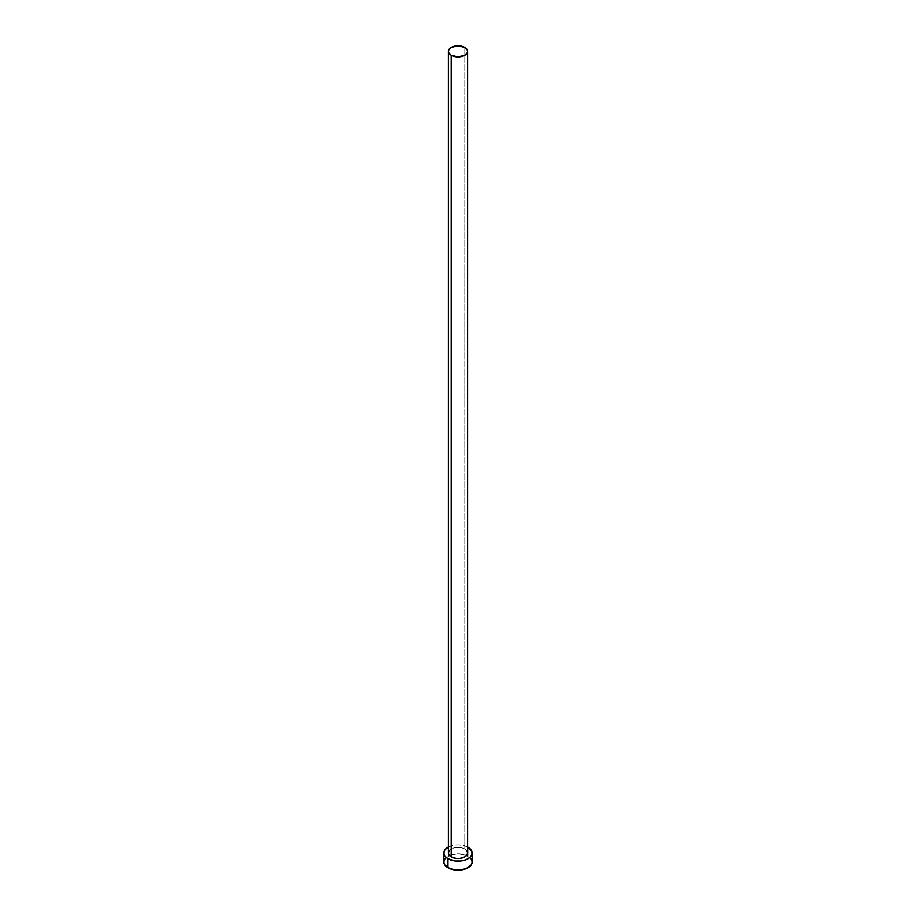<?xml version="1.0" encoding="UTF-8"?>
<svg xmlns="http://www.w3.org/2000/svg" width="916" height="916" viewBox="0 0 916 916"><rect width="100%" height="100%" fill="white"/><g stroke="black" fill="none" stroke-linecap="round" stroke-linejoin="round"><path stroke-width="0.69" stroke-dasharray="4.58 3.44" d="M467.618 853.002A9.618 5.553 0 0 0 464.801 849.075L464.801 47.426L464.801 849.075L466.885 850.884M472.187 862.013A14.187 8.187 0 0 0 468.03 856.22L468.03 847.208L468.03 856.22A14.187 8.187 0 0 0 466.588 855.498A14.187 8.187 0 0 0 449.413 855.498A14.187 8.187 0 0 0 443.813 862.013M448.382 846.979A14.187 8.187 180 0 1 467.618 846.979M468.03 847.208L463.427 845.434L458 844.815L452.573 845.434L447.97 847.208M449.115 850.884L451.199 849.075L456.122 847.563L461.675 847.873L464.801 849.075A9.618 5.553 0 0 0 454.325 847.873A9.618 5.553 0 0 0 448.382 853.002M471.099 858.876L465.878 855.201L458 853.827L450.122 855.201L444.901 858.876"/><path stroke-width="1.37" d="M448.382 51.353L449.115 53.472L451.199 55.269L458 56.895L464.801 55.269L466.885 53.472L467.618 51.353L466.885 49.224L464.801 47.426L458 45.8L451.199 47.426L449.115 49.224L448.382 51.353L448.382 853.002A9.618 5.553 0 0 0 451.199 856.929L451.199 55.269A9.618 5.553 180 0 1 448.382 51.353A9.618 5.553 180 0 1 454.325 46.224A9.618 5.553 180 0 1 464.801 47.426A9.618 5.553 180 0 1 467.618 51.353A9.618 5.553 180 0 1 461.675 56.483A9.618 5.553 180 0 1 451.199 55.269L451.199 856.929A9.618 5.553 0 0 0 461.675 858.132A9.618 5.553 0 0 0 467.618 853.002L466.885 855.132L464.801 856.929L459.878 858.452L456.122 858.452L451.199 856.929L449.115 855.132L448.382 853.002L449.115 850.884M444.901 858.876L443.813 862.013A14.187 8.187 0 0 0 447.97 867.807L447.97 858.796L455.229 861.04L460.771 861.04L465.878 859.815L469.793 857.548L471.912 854.605L471.912 851.411L467.618 846.979A14.187 8.187 180 0 1 468.03 847.208A14.187 8.187 180 0 1 472.187 853.002A14.187 8.187 180 0 1 463.427 860.571A14.187 8.187 180 0 1 447.97 858.796L447.97 867.807A14.187 8.187 0 0 0 463.427 869.582A14.187 8.187 0 0 0 472.187 862.013L471.099 858.876M447.97 858.796A14.187 8.187 180 0 1 443.813 853.002A14.187 8.187 180 0 1 448.382 846.979L444.901 849.865L443.813 853.002L444.901 856.139L447.97 858.796M466.885 850.884L467.618 853.002L467.618 51.353M443.813 853.002L443.813 862.013L444.901 865.151L450.122 868.815L458 870.2L465.878 868.815L471.099 865.151L472.187 862.013L472.187 853.002"/></g></svg>
